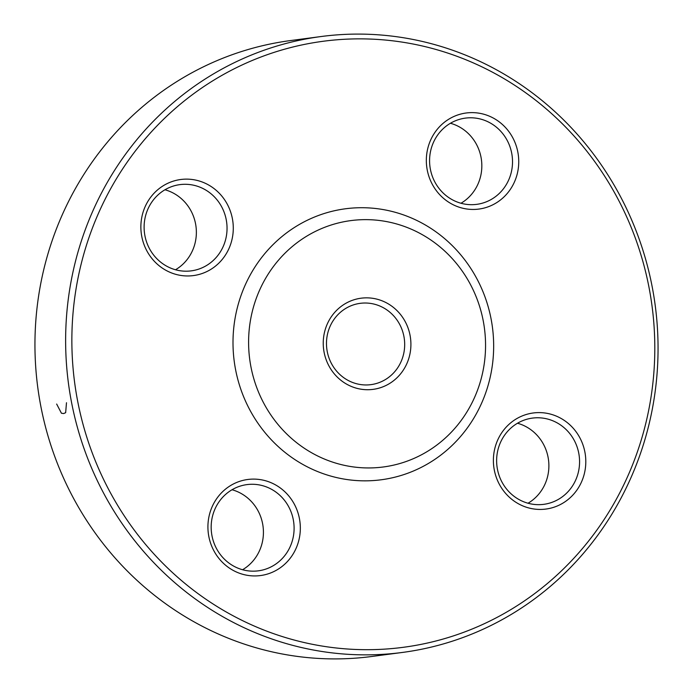 <?xml version="1.0" encoding="UTF-8"?>
<svg xmlns="http://www.w3.org/2000/svg" width="693" height="693" viewBox="0 0 693 693"><rect width="100%" height="100%" fill="white"/><g stroke="black" fill="none" stroke-linecap="round" stroke-linejoin="round"><path stroke-width="1.04" d="M321.249 36.512L290.575 40.558A310.629 295.954 82.5 0 0 42.793 415.705A310.629 295.954 82.5 0 0 371.751 656.488L402.425 652.442A310.629 295.954 -97.5 0 1 73.475 411.659A310.629 295.954 -97.5 0 1 321.249 36.512A310.629 295.954 -97.5 0 1 650.207 277.295A310.629 295.954 -97.5 0 1 402.425 652.442M327.512 352.85A41 39.068 82.5 0 0 370.937 384.641A41 39.068 82.5 0 0 403.647 335.117A41 39.068 82.5 0 0 360.221 303.335A41 39.068 82.5 0 0 327.512 352.85M409.754 333.844A45.972 43.798 -97.5 0 1 354.418 387.595A45.972 43.798 -97.5 0 1 337.058 309.918A45.972 43.798 -97.5 0 1 409.754 333.844M251.732 370.66A124.255 118.382 82.5 0 0 448.215 435.325A124.255 118.382 82.5 0 0 401.282 225.381A124.255 118.382 82.5 0 0 251.732 370.66M236.452 373.839A136.677 130.223 82.5 0 0 452.581 444.967A136.677 130.223 82.5 0 0 400.961 214.033A136.677 130.223 82.5 0 0 236.452 373.839M461.971 113.765A48.458 46.171 -97.5 0 1 516.779 175.598A48.458 46.171 -97.5 0 1 438.868 193.754A48.458 46.171 -97.5 0 1 461.971 113.765M142.091 238.02A48.458 46.171 -97.5 0 1 200.416 181.367A48.458 46.171 -97.5 0 1 218.719 263.245A48.458 46.171 -97.5 0 1 142.091 238.02M264.691 574.792A48.458 46.171 -97.5 0 1 209.884 512.967A48.458 46.171 -97.5 0 1 287.803 494.811A48.458 46.171 -97.5 0 1 264.691 574.792M584.58 450.537A48.458 46.171 -97.5 0 1 526.256 507.198A48.458 46.171 -97.5 0 1 507.952 425.32A48.458 46.171 -97.5 0 1 584.58 450.537M647.089 278.179A305.656 291.225 82.5 0 0 163.739 119.101A305.656 291.225 82.5 0 0 279.184 635.559A305.656 291.225 82.5 0 0 647.089 278.179M578.473 451.81A43.486 41.433 82.5 0 0 532.415 418.104A43.486 41.433 82.5 0 0 497.02 466.632A43.486 41.433 82.5 0 0 543.78 504.331A43.486 41.433 82.5 0 0 578.473 451.81M517.489 423.241A43.486 41.433 -97.5 0 1 547.791 455.855A43.486 41.433 -97.5 0 1 528.031 503.231M262.11 570.148A43.486 41.433 82.5 0 0 293.399 520.304A43.486 41.433 82.5 0 0 246.951 484.606A43.486 41.433 82.5 0 0 211.556 533.134A43.486 41.433 82.5 0 0 258.316 570.833A43.486 41.433 82.5 0 0 262.11 570.148M232.025 489.743A43.486 41.433 -97.5 0 1 263.037 526.351A43.486 41.433 -97.5 0 1 242.567 569.741M145.209 237.145A43.486 41.433 82.5 0 0 191.259 270.859A43.486 41.433 82.5 0 0 226.654 222.323A43.486 41.433 82.5 0 0 179.894 184.624A43.486 41.433 82.5 0 0 145.209 237.145M164.969 189.769A43.486 41.433 -97.5 0 1 195.27 222.375A43.486 41.433 -97.5 0 1 175.511 269.759M461.564 118.815A43.486 41.433 82.5 0 0 430.275 168.65A43.486 41.433 82.5 0 0 476.723 204.348A43.486 41.433 82.5 0 0 512.127 155.821A43.486 41.433 82.5 0 0 465.358 118.122A43.486 41.433 82.5 0 0 461.564 118.815M450.433 123.259A43.486 41.433 -97.5 0 1 481.444 159.866A43.486 41.433 -97.5 0 1 460.975 203.257M66.485 402.737L65.653 412.69L63.695 413.548L61.443 413.245L56.653 404.036"/></g></svg>
